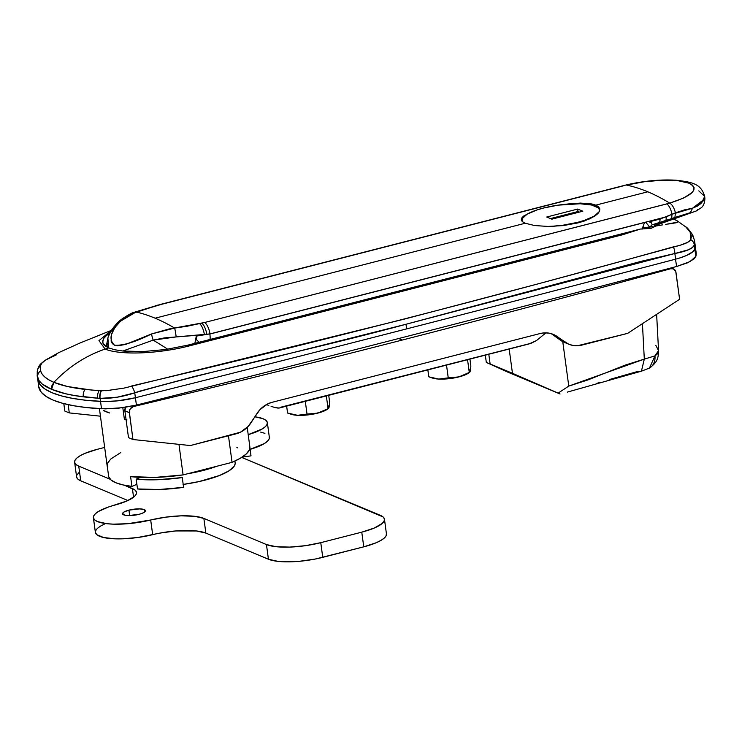 <?xml version="1.0" encoding="UTF-8"?>
<svg xmlns="http://www.w3.org/2000/svg" width="742" height="742" viewBox="0 0 742 742"><rect width="100%" height="100%" fill="white"/><g stroke="black" fill="none" stroke-linecap="round" stroke-linejoin="round"><path stroke-width="1.11" d="M662.671 224.854L655.789 226.041L662.671 224.854M676.222 222.758L677.724 222.108L677.622 221.218L673.782 218.973L677.622 221.218L677.724 222.108L665.722 224.39M695.124 244.934L694.892 248.941L693.111 251.547L686.35 255.554L679.551 258.03L675.628 259.153L674.858 253.504L641.236 261.305L405.985 324.263L406.607 328.901A18420.549 4829.669 -7.7 0 0 675.628 259.153A18420.549 4829.669 172.3 0 1 406.607 328.901A18420.549 4829.669 172.3 0 1 135.415 397.74L117.626 400.856L104.483 401.543L85.784 400.253L72.642 398.389L61.345 395.876L52.07 392.731L44.993 389.04L40.216 384.838L37.638 379.153M106.356 335.634L109.751 333.204L106.356 335.634A59.87 15.693 -7.7 0 0 103.722 338.454A59.87 15.693 172.3 0 1 106.356 335.634L103.722 338.454L106.356 335.634M103.138 343.667L102.674 342.266L103.722 338.454L102.646 341.144L103.138 343.667L108.703 347.933C104.9 345.92 103.045 344.501 103.138 343.667M192.41 344.205L388.576 293.656L390.246 294.361L622.566 234.76L640.42 229.046L651.151 228.332L640.42 229.046L620.887 234.055L640.42 229.046L622.566 234.76L620.887 234.055L188.134 345.086L196.482 343.778M114.806 349.751L108.703 347.933L114.806 349.751L122.755 351.003L114.806 349.751M132.243 351.625L122.755 351.003L142.798 351.587L132.243 351.625M188.134 345.086L165.744 349.51L188.134 345.086L189.804 345.781L188.134 345.086M99.437 408.74L107.191 466.134A71.983 18.875 -7.7 0 0 107.367 466.913L107.683 463.073L110.836 458.964L120.686 452.611M249.683 446.072L249.368 449.912L246.214 454.011L240.371 458.213L232.06 462.349L183.089 474.908L154.995 477.421L130.601 476.624A71.983 18.875 -7.7 0 0 183.089 474.908L178.961 444.356L183.089 474.908L232.06 462.349A71.983 18.875 -7.7 0 0 249.859 446.842L247.225 427.392M488.802 354.259L490.119 363.951L512.462 373.291L509.179 349.028L512.462 373.291L559.96 393.909L558.169 393.093L568.771 386.09L562.751 341.617L568.771 386.09L558.169 393.093L490.119 363.951L488.802 354.259M249.896 447.639L251.009 455.857L242.077 457.165L251.009 455.857L249.896 447.639M228.462 435.777L232.06 462.349L228.462 435.777M131.928 486.409L130.601 476.624L131.928 486.409L136.88 484.322L131.928 486.409A71.983 18.875 -7.7 0 1 108.684 476.698L110.994 479.953L115.771 482.717L122.829 484.897L131.928 486.409M107.367 466.913L108.684 476.698L107.367 466.913M109.556 412.969A71.983 18.875 172.3 0 1 103.416 410.4L109.556 412.969M37.202 375.971L37.638 379.208A143.271 37.564 -7.7 0 0 100.532 401.422L100.114 398.389L75.684 395.755L65.463 393.724L51.597 389.29L42.238 384.022L38.992 380.553L37.156 375.424M37.156 374.228L37.295 373.013A7.68 7.392 10.3 0 1 40.383 366.121L41.663 363.357L45.531 360.074L56.624 354.713M100.532 401.422A35.82 9.396 -7.7 0 0 135.415 397.74L134.756 392.833L117.143 397.202L100.114 398.389L100.532 401.422M138.949 391.359L134.756 392.833L135.415 397.74A18420.549 4829.669 -7.7 0 0 406.607 328.901L405.985 324.263L270.58 358.275L194.079 376.565L138.949 391.359M675.628 259.153A35.82 9.396 -7.7 0 0 694.892 248.941L694.364 245.008L692.546 247.401L688.483 249.757L674.858 253.504L675.628 259.153M694.892 248.941A143.271 37.564 -7.7 0 0 695.133 244.981L694.577 240.862L694.892 248.941M691.98 235.001L693.482 237.338M390.246 294.361L189.804 345.781L390.246 294.361L388.576 293.656L618.095 234.769L620.887 234.055L622.557 234.76L390.246 294.361M642.433 323.66L644.306 359.119L625.311 365.073L587.738 379.997L568.771 386.09L644.306 359.119L654.973 355.882L657.56 353.832L658.544 350.595L654.973 355.882L644.306 359.119L641.413 371.185L644.306 359.119L642.433 323.66M567.324 392.119L641.413 371.185L636.979 371.659L609.497 379.505M599.768 382.464L596.587 383.428M486.39 362.504L560.052 393.974L508.177 372.308L486.529 362.504M126.975 419.953L124.359 419.156A25.58 6.706 -7.7 0 0 126.075 419.731M122.81 407.683L124.359 419.156L122.81 407.683M237.625 447.834L236.865 447.658M651.151 228.332L655.789 226.041L652.023 227.562M688.687 229.658L685.812 226.95L690.487 232.459L691.321 237.162L690.552 240.176L687.231 242.523L679.876 245.352L539.499 283.481L404.446 319.079L124.007 388.112L106.199 390.691L91.878 390.116L67.503 386.517L53.888 382.343A127.921 112.682 -67.3 0 1 105.114 349.083C120.454 355.381 158.426 353.925 189.804 345.781C158.426 353.925 120.454 355.381 105.114 349.083A127.921 112.682 -67.3 0 1 108.703 347.933A127.921 112.682 112.7 0 0 105.114 349.083L98.964 340.624L111.17 330.589L98.964 340.624L105.114 349.083A127.921 112.682 112.7 0 0 53.888 382.343L48.814 379.83L44.891 377.066L42.127 374.061L40.55 370.833L40.383 366.121A7.68 7.392 -169.7 0 0 37.35 370.759L37.61 377.771C39.113 382.26 43.769 386.1 51.597 389.29C59.49 392.676 70.063 395.198 83.289 396.859A7.68 5.175 -82.8 0 1 85.042 389.42C72.039 387.908 61.66 385.543 53.888 382.343L51.597 389.29L51.949 385.58L53.888 382.343C46.347 379.143 41.904 375.304 40.55 370.833A7.68 7.411 161.9 0 0 37.61 377.771A7.68 7.411 -18.1 0 1 40.55 370.833L40.55 365.416A7.68 7.383 -166.1 0 0 37.601 369.609A7.68 7.383 13.9 0 1 40.55 365.416L40.569 365.333A7.68 7.374 -165.7 0 0 37.61 369.572M668.468 224.001L676.157 222.767M142.798 351.587L165.744 349.51M649.575 368.004A15.35 12.41 -119.6 0 0 654.973 355.882L649.445 368.078C657.449 362.133 658.386 358.247 658.544 350.595L655.826 345.327M85.042 389.42A7.68 5.175 97.2 0 0 83.289 396.859L97.647 398.231A7.68 4.452 -86 0 1 99.085 390.644L85.042 389.42M99.085 390.644A7.68 4.452 94 0 0 97.647 398.231L99.855 398.371A7.68 4.341 -86.6 0 1 101.227 390.765L99.085 390.644M101.227 390.765A7.68 4.341 93.4 0 0 99.855 398.371L100.114 398.389A7.68 4.331 -86.7 0 1 101.487 390.784L101.227 390.765M110.428 390.338L101.487 390.784A7.68 4.331 93.3 0 0 100.114 398.389C111.254 398.667 122.801 396.822 134.756 392.833A7.68 2.634 -111.6 0 0 131.52 386.007A7.68 2.634 68.4 0 1 134.756 392.833C225.095 367.077 316.12 348.657 405.985 324.263L674.858 253.504A7.68 3.348 -97.4 0 0 673.291 246.882C495.554 296.503 314.97 342.878 131.52 386.007M37.638 369.479A7.68 7.374 14.3 0 1 40.569 365.333L41.005 364.322M673.291 246.882A7.68 3.348 82.6 0 1 674.858 253.504C686.526 251.352 693.028 248.514 694.364 245.008A7.68 7.337 -167 0 0 690.821 239.657C689.133 242.384 683.299 244.795 673.291 246.882M690.116 231.717L690.821 239.657A7.68 7.337 13 0 1 694.364 245.008L694.503 240.362M645.419 222.322L209.865 334.048L645.447 222.294A5.12 4.508 -67.3 0 1 645.67 222.136L209.949 333.928A10.23 4.035 -104.4 0 0 204.597 322.501A10.23 4.035 75.6 0 1 209.949 333.928L206.786 334.382A10.23 3.747 -103.6 0 0 201.768 323.206A10.23 3.747 76.4 0 1 206.786 334.382L196.287 336.117L196.751 339.966L199.19 342.275L196.751 339.966L196.287 336.117L194.858 343.351L196.287 336.117L204.393 334.707A10.23 3.524 -103.1 0 0 199.644 323.707A10.23 3.524 76.9 0 1 204.393 334.707L176.169 336.924A10.23 0.696 -97 0 0 174.63 328.075A10.23 0.696 83 0 1 176.169 336.924L164.557 337.879L153.167 340.124A10.23 1.113 -109.9 0 1 151.563 333.956A10.23 1.113 70.1 0 0 153.167 340.124L122.847 351.012L153.167 340.124A58.841 5.491 32.7 0 1 167.748 349.213A58.841 5.491 -147.3 0 0 153.167 340.124L176.169 336.924L209.949 333.928L666.297 216.85L671.964 214.271A10.23 4.035 -104.4 0 0 666.78 203.92L669.711 203.123A10.23 4.628 73.9 0 1 675.406 212.852A10.23 4.628 -106.1 0 0 669.711 203.123L683.614 198.049L692.101 192.549L693.928 189.878L694.048 187.374L692.444 185.138L689.17 183.246L678.16 180.742L662.541 180.204L644.483 181.716L626.489 185.064A10.23 3.385 -103.6 0 0 625.794 185.055A10.23 3.385 76.4 0 1 626.489 185.064C649.482 179.341 678.652 178.507 689.17 183.246C699.456 189.025 692.963 195.656 669.711 203.123A511.683 201.629 75.6 0 0 647.794 191.798A511.683 201.629 -104.4 0 0 626.489 185.064A511.683 201.629 75.6 0 1 647.794 191.798L595.835 205.126L591.801 203.948L580.327 203.085L563.067 204.532L573.371 203.401L586.56 203.262L595.835 205.126L598.553 206.777L599.805 208.799L599.573 211.136L597.848 213.631L594.694 216.182L584.622 220.93L578.055 222.897L563.197 225.596L547.93 226.44L534.592 225.54L525.234 223.24L155.115 318.197A511.683 201.629 75.6 0 1 174.63 328.075L187.392 326.192L204.597 322.501L669.711 203.123A511.683 201.629 -104.4 0 0 647.794 191.798L595.835 205.126L598.553 206.777L599.87 209.123M665.991 220.615L659.666 222.86L654.129 225.958L659.666 222.86L652.19 224.78L649.704 227.089L650.706 226.829L649.398 227.256L644.9 227.618L642.748 227.265L644.9 227.618L642.906 226.783L644.9 227.618L650.706 226.829L649.704 227.089L645.698 222.118L649.704 227.089L652.19 224.78L671.742 218.575L665.991 220.615L666.297 216.85L648.833 221.329A5.12 4.508 -67.3 0 1 649.955 221.645L666.297 216.85L665.991 220.615M108.573 336.07L110.493 332.156L116.559 324.829A10.23 6.864 47.6 0 1 118.024 322.297A10.23 6.864 47.6 0 1 120.705 321.063L136.092 311.974A10.23 7.021 -110 0 0 134.256 312.28A10.23 7.021 70 0 1 136.092 311.974A511.683 201.629 -104.4 0 1 155.115 318.197A511.683 201.629 -104.4 0 1 174.63 328.075L151.563 333.956L168.74 329.049L204.597 322.501L666.78 203.92A10.23 4.035 75.6 0 1 671.964 214.271L675.406 212.852L674.923 217.471L671.742 218.575L690.375 212.648L674.923 217.471L675.406 212.852L684.523 209.865L692.536 208.214L701.923 202.204L704.705 196.454L704.446 198.643C703.666 201.444 699.697 204.634 692.536 208.214L697.267 206.174L700.93 203.521L704.659 198.912L704.714 196.454C701.153 184.48 694.002 182.198 675.693 180.195C659.981 179.332 643.36 180.946 625.84 185.036L160.476 304.405A10.23 4.035 75.6 0 1 161.274 304.396L136.092 311.974A511.683 201.629 75.6 0 1 155.115 318.197L525.234 223.24L522.544 221.719L521.32 220.003L521.617 218.157L523.759 215.959M704.9 197.817C704.891 202.26 703.768 205.497 701.524 207.547L696.163 211.025L654.045 225.985M697.554 209.689L696.877 210.7M106.217 346.662L107.896 338.12L108.601 347.887L107.284 343.481M599.805 208.799L599.573 211.136L597.848 213.631L590.215 218.667L578.055 222.897L563.197 225.596L547.93 226.44L534.592 225.54L525.234 223.24L522.544 221.719L521.274 219.762M622.612 185.843A10.23 4.035 75.6 0 1 623.456 185.825L161.274 304.396L623.456 185.825A10.23 4.035 -104.4 0 0 622.668 185.825M160.476 304.405L134.293 312.261C131.603 312.521 119.425 320.173 118.024 322.297A10.23 6.864 -132.4 0 1 120.705 321.063L114.787 327.658L111.402 334.763L111.142 341.199L112.376 343.629L114.556 345.234L117.57 345.846L125.611 344.427L151.563 333.956C135.489 341.979 123.153 345.735 114.556 345.234C108.313 339.4 110.363 331.34 120.705 321.063L131.937 313.671L156.46 305.667A10.23 4.554 -105.1 0 0 155.495 305.713A10.23 4.554 74.9 0 1 156.46 305.667L158.491 305.12A10.23 4.331 -104.8 0 0 157.582 305.157A10.23 4.331 75.2 0 1 158.491 305.12L161.274 304.396A10.23 4.035 -104.4 0 0 160.43 304.415M698.788 190.87L704.714 196.454M644.093 223.796L642.006 229.213L644.093 223.796L645.447 222.294A5.12 4.508 -67.3 0 1 645.67 222.136L648.833 221.329A5.12 4.508 -67.3 0 1 649.844 221.598A5.12 4.508 -67.3 0 1 649.955 221.645L651.337 222.767L647.859 221.311L651.337 222.767L652.19 224.78L651.337 222.767L649.955 221.645L660.148 219.029L659.666 222.86L660.148 219.029L671.964 214.271L671.742 218.575L671.964 214.271L692.536 208.214L690.375 212.648L692.536 208.214L704.65 198.921M209.865 334.048A15.35 6.047 75.6 0 1 210.116 339.437A15.35 6.047 -104.4 0 0 209.865 334.048M521.32 220.003L521.617 218.157L523.425 216.21L529.64 212.852M183.2 484.433A55.26 14.488 -7.7 0 0 235.14 462.785L234.908 461.07M216.72 466.282A55.26 14.488 172.3 0 1 187.476 473.786L205.135 469.974L216.72 466.282M183.599 487.355L182.272 477.57A66.52 17.437 172.3 0 1 136.185 479.165L137.511 488.95A66.52 17.437 -7.7 0 0 183.599 487.355L182.272 477.57L157.721 479.731L136.185 479.165L137.511 488.95L159.048 489.516L183.599 487.355M140.284 477.366L136.185 479.165L140.284 477.366M235.149 463.759L234.286 466.032L229.028 470.799L219.465 475.52L199.014 481.586L183.051 484.452M128.941 510.134A11.51 3.014 172.3 0 1 145.376 510.7A11.51 3.014 172.3 0 1 138.995 514.336L142.529 513.176L145.284 511.219L144.217 509.606L139.691 508.882L128.941 510.134L124.09 511.952L122.569 513.863L124.897 515.226L128.236 515.588L138.995 514.336A11.51 3.014 172.3 0 1 122.56 513.779A11.51 3.014 172.3 0 1 128.941 510.134L129.674 515.597L128.941 510.134M386.387 533.591L386.109 535.743L384.282 538.033L380.989 540.38L376.342 542.69L363.756 546.835L315.304 559.032L299.499 561.286L284.511 561.805L278.055 561.379L268.437 559.236L205.849 533.081L196.472 530.966L175.576 530.957L160.059 533.081L137.567 537.533L122.226 538.831L115.168 538.831L103.602 537.523L96.757 534.667L95.384 532.376A40.931 10.731 -7.7 0 0 152.676 534.676L150.691 519.994L127.8 523.713L113.183 524.149L106.904 523.713L97.527 521.589L94.772 519.984L93.473 518.101L93.668 515.996L95.356 513.752L98.463 511.451L108.453 507.027L127.03 500.943L134.562 496.379L136.24 494.135L136.435 492.029L135.137 490.147L124.545 485.259L132.391 488.542A40.931 10.731 172.3 0 1 136.519 492.41A40.931 10.731 172.3 0 1 114.954 505.061A40.931 10.731 172.3 0 0 93.399 517.721A40.931 10.731 172.3 0 0 150.691 519.994A40.931 10.731 172.3 0 1 203.865 518.408L194.487 516.284L181.15 515.838L165.8 517.146L150.691 519.994L152.676 534.676A40.931 10.731 -7.7 0 1 205.849 533.081L203.865 518.408L266.452 544.554L203.865 518.408L205.849 533.081L268.437 559.236A40.931 10.731 -7.7 0 0 322.751 557.353L320.767 542.671L305.463 545.685L289.77 547.095L276.07 546.696L266.452 544.554L268.437 559.236L266.452 544.554A40.931 10.731 172.3 0 0 320.767 542.671L361.771 532.153L320.767 542.671L322.751 557.353L363.756 546.835A40.931 10.731 -7.7 0 0 386.443 533.878L384.458 519.205A40.931 10.731 172.3 0 1 361.771 532.153L363.756 546.835L361.771 532.153L374.358 528.007L382.297 523.36L384.124 521.06L384.402 518.908L383.122 516.97L241.688 457.406L380.331 515.338A40.931 10.731 172.3 0 1 384.458 519.205M95.653 530.678L97.341 528.434L100.448 526.134L104.863 523.871M74.627 462.266A40.931 10.731 172.3 0 1 97.313 449.309L84.727 453.455L80.08 455.764L76.778 458.111L74.951 460.402L74.682 462.554L75.962 464.492L78.745 466.124L80.73 480.807L78.745 466.124L110.317 479.323L78.745 466.124A40.931 10.731 172.3 0 1 74.627 462.266L76.611 476.939A40.931 10.731 -7.7 0 0 80.73 480.807L127.939 500.535L80.73 480.807L77.947 479.174L76.667 477.236M76.936 475.084L78.763 472.784M260.692 432.122L264.931 433.356M269.225 436.843L269.114 438.958L267.482 441.221L264.393 443.54L250.128 449.346A40.931 10.731 -7.7 0 0 269.346 437.344L267.361 422.662A40.931 10.731 172.3 0 1 248.208 434.645L262.408 428.857L265.497 426.539L267.129 424.276L267.241 422.161L265.831 420.269L262.946 418.683L254.858 416.8A40.931 10.731 172.3 0 1 267.361 422.662M97.313 449.309L104.668 447.426L97.313 449.309M133.569 497.223L132.391 488.542L133.569 497.223M695.94 251.315L695.885 256.278L694.104 258.884L687.342 262.891L676.621 266.489A18420.549 4829.669 172.3 0 1 136.407 405.086L123.172 407.636L105.475 408.879L86.777 407.599L73.644 405.735L62.337 403.212L53.062 400.077L45.985 396.376L41.209 392.184L38.603 386.313M37.944 380.627L38.612 386.369A143.271 37.564 -7.7 0 0 101.524 408.768L118.609 408.193L136.407 405.086L135.424 397.703L136.407 405.086A18420.549 4829.669 -7.7 0 0 676.621 266.489L690.097 261.574L695.885 256.278L694.762 248.922L695.885 256.278A143.271 37.564 -7.7 0 0 696.098 252.15L695.226 246.437M101.524 408.768L100.522 401.385L101.524 408.768M676.621 266.489L675.498 259.143L676.621 266.489M671.102 267.936L673.393 268.892A5.12 4.508 -67.3 0 0 670.685 268.734L669.664 268.307L670.685 268.734A18420.549 16226.659 -67.3 0 1 402.322 340.031L398.704 338.528L402.322 340.031A18420.549 16226.659 -67.3 0 1 133.31 406.607L132.067 406.087L133.31 406.607A18420.549 16226.659 112.7 0 0 402.322 340.031A18420.549 16226.659 112.7 0 0 670.685 268.734L673.365 268.873L675.758 271.498L679.607 299.276L627.658 333.362L577.462 345.753L573 345.457L568.762 344.205L553.356 334.41L549.117 333.158L544.656 332.861L540.148 333.529L272.036 402.322L267.649 403.926L259.932 409.686L248.125 426.464L240.408 432.224L190.351 445.552L132.966 439.514L129.303 411.699L130.23 408.851L133.31 406.607A5.12 4.508 -67.3 0 0 129.34 412.682L132.966 439.514L128.505 437.65L124.869 410.818L129.34 412.682L124.869 410.818L125.76 406.978M64.814 411.04L63.812 403.602L64.814 411.04L69.284 412.904L64.814 411.04M280.216 407.358L531.235 343.24L536.522 340.532L545.954 332.843L536.522 340.532L529.148 343.908L279.178 408.035L275.087 407.608L278.259 408.137M564.291 342.34L552.753 334.698L557.223 336.571L564.894 342.043L560.423 340.179L552.753 334.698A25.58 22.538 112.7 0 0 551.028 333.594M568.799 344.223A25.58 22.538 -67.3 0 1 564.894 342.043L560.423 340.179A25.58 22.538 112.7 0 0 564.328 342.35L568.799 344.223A25.58 22.538 -67.3 0 0 581.969 345.076L627.658 333.362L679.607 299.276L675.981 272.444A5.12 4.508 -67.3 0 0 673.393 268.892M125.584 407.275A5.12 4.508 112.7 0 0 124.869 410.818L128.505 437.65L132.966 439.514L190.351 445.552L236.03 433.838A25.58 22.538 -67.3 0 0 251.167 422.532L256.899 413.619A25.58 22.538 -67.3 0 1 272.036 402.322L540.148 333.529A25.58 22.538 -67.3 0 1 553.319 334.392A25.58 22.538 -67.3 0 1 557.223 336.571L552.753 334.698M68.171 404.64L69.284 412.904L100.439 416.188L69.284 412.904L68.171 404.64M271.062 406.31L275.087 407.608L271.062 406.31M266.406 404.566L268.808 405.484L266.406 404.566M543.051 332.991L540.148 333.529L543.051 332.991M328.752 405.837L329.096 407.21L329.643 402.238L328.715 395.328L329.643 402.238L329.096 407.21L328.632 408.36L323.02 411.291L315.081 413.684L297.533 415.307L287.571 413.034L286.635 406.124L287.571 413.034L291.281 414.305A20.47 5.37 -7.7 0 0 297.533 415.307A20.47 5.37 -7.7 0 0 317.78 413.118L307.021 414.073L305.305 401.339L307.021 414.073L297.533 415.307L289.13 413.591M329.096 407.21L328.066 408.675L326.341 395.94L328.066 408.675L317.78 413.118A20.47 5.37 -7.7 0 0 327.074 409.473L328.409 408.573M328.632 408.36L328.066 408.675M327.157 409.417L317.78 413.118L307.476 414.954L297.533 415.307L290.623 414.064M469.974 369.609L470.307 370.972L470.864 366.01L469.927 359.1L470.864 366.01L470.307 370.972L469.844 372.132L464.232 375.062L456.293 377.455L438.745 379.069L428.783 376.806L427.846 369.896L428.783 376.806L432.503 378.077A20.47 5.37 -7.7 0 0 438.745 379.069A20.47 5.37 -7.7 0 0 458.992 376.89L448.242 377.845L446.517 365.11L448.242 377.845L438.745 379.069L430.341 377.363M470.307 370.972L469.278 372.447L467.553 359.712L469.278 372.447L458.992 376.89A20.47 5.37 -7.7 0 0 468.295 373.245L469.63 372.345M469.844 372.132L469.278 372.447M468.369 373.189L458.992 376.89L448.687 378.726L438.745 379.069L431.835 377.836M577.768 222.312A39.141 10.267 172.3 0 1 550.62 226.431L563.122 225.188L577.768 222.312L577.851 222.943L577.768 222.312L584.232 220.43L594.24 216.135L599.137 211.702L599.406 209.643L598.182 207.788L591.513 205.005L580.142 203.762L558.207 205.144L543.571 208.02A39.141 10.267 172.3 0 1 599.462 209.921A39.141 10.267 172.3 0 1 577.768 222.312M522.229 221.441A39.141 10.267 172.3 0 1 521.876 220.411A39.141 10.267 172.3 0 1 543.571 208.02L537.106 209.903L527.098 214.197L522.192 218.63L522.229 221.441M582.822 211.21L551.853 219.159L546.715 217.016L577.684 209.068L582.822 211.21L551.853 219.159L546.715 217.016L577.684 209.068L578.018 211.516L550.462 218.584L578.018 211.516L577.684 209.068L582.822 211.21M579.4 212.091L578.018 211.516L579.4 212.091M694.577 240.853L692.75 235.019C688.956 229.621 686.638 226.931 685.793 226.941L676.76 220.532M111.272 330.413L80.08 342.971L59.017 352.496L46.356 359.555C38.742 365.018 39.651 364.841 37.629 369.507L37.35 370.787M486.316 362.448L485.324 355.149M656.633 314.339L658.544 350.595M641.413 371.185L649.445 368.078M118.024 322.297C112.079 328.493 108.703 333.77 107.896 338.12M649.389 227.256L652.431 226.477M95.384 532.404L93.399 517.721M521.876 220.43L521.978 221.181M599.462 209.921L599.61 211.034"/></g></svg>
